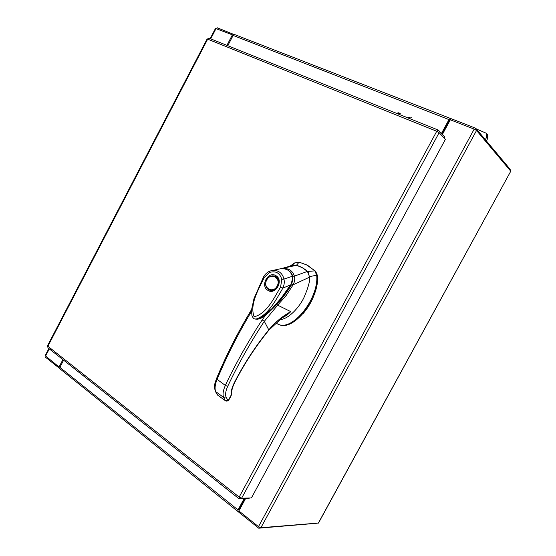 <?xml version="1.0" encoding="UTF-8"?>
<svg xmlns="http://www.w3.org/2000/svg" width="556" height="556" viewBox="0 0 556 556"><rect width="100%" height="100%" fill="white"/><g stroke="black" fill="none" stroke-linecap="round" stroke-linejoin="round"><path stroke-width="0.83" d="M485.332 139.66L486.729 137.096L486.521 133.343L476.381 128.985M486.375 140.904L487.765 138.354L486.729 137.096M486.521 133.343L487.556 134.608L487.765 138.354M302.283 267.686L296.466 265.288L299.107 262.14L307.579 265.275L314.856 270.883L307.447 271.432L302.283 267.686M299.107 262.14L294.68 262.912L289.725 266.373M275.637 322.932L278.674 324.502C293.353 330.834 319.137 297.71 316.684 275.199L314.856 270.883L315.634 271.252L305.849 264.392M309.678 276.603L316.684 275.199L317.469 275.554C319.922 298.03 294.173 331.105 279.508 324.774L278.674 324.502M294.68 262.912L291.664 265.775M317.469 275.554L315.634 271.252M308.413 272.558L307.447 271.432M296.466 265.288L295.048 265.073M256.552 319.123L259.179 318.817M265.483 315.252C275.769 306.537 284.359 296.529 291.247 285.214L290.823 285.04C282.802 299.045 272.12 310.255 258.769 318.657M291.031 272.794L293.179 276.867M292.762 276.686C293.158 279.487 292.512 282.274 290.823 285.04M275.13 276.276L275.811 276.596M267.964 290.406C259.902 286.013 268.048 270.737 275.852 275.63C284.06 279.96 275.762 295.472 267.964 290.406M277.673 286.361C275.526 289.801 272.774 291.038 269.431 290.079L268.618 289.683C265.504 287.313 264.844 284.046 266.63 279.89C268.826 276.395 271.62 275.171 275.018 276.228L275.644 276.534C278.799 278.883 279.473 282.156 277.673 286.361M277.11 286.076C273.079 294.173 262.265 287.723 266.748 280.002C270.682 271.947 281.6 278.236 277.11 286.076M256.406 319.123C256.9 319.429 258.804 318.727 262.119 317.01L270.918 309.852L283.65 295.208L290.51 284.915C281.482 297.536 271.967 313.66 256.101 319.123M280.099 268.833L280.106 268.833C286.646 268.173 290.712 270.661 292.289 276.304C293.353 275.428 291.101 285.798 290.51 284.915L282.879 288.091L280.613 286.959C273.816 298.461 266.56 313.758 254.155 316.781C249.38 304.368 258.637 289.294 264.253 277.388L269.757 272.391L269.924 271.085L279.48 268.979M264.253 277.388L263.551 276.881C264.983 274.275 267.109 272.343 269.924 271.085L272.843 270.327C278.709 270.251 282.42 273.17 283.97 279.077L292.289 276.304L292.609 276.617C293.2 278.32 292.386 282.128 290.593 285.103M269.757 272.391C275.88 270.682 279.89 273.003 281.781 279.341L283.97 279.077C284.616 281.968 284.255 284.971 282.879 288.091C275.929 299.969 267.999 315.488 255.843 319.116C254.37 318.456 253.995 319.874 251.944 315.808L251.5 310.026L254.009 298.516L263.558 276.867M302.763 313.973C311.339 304.174 316.246 292.755 317.49 279.731M279.418 319.63C288.3 319.714 299.58 307.058 304.028 297.411C308.17 287.793 310.053 281.023 309.678 277.103L307.426 271.411C304.215 268.492 300.567 266.449 296.487 265.295L292.22 265.594M280.377 268.791L296.487 265.295M281.218 268.604L281.343 268.583C288.133 267.797 292.491 270.313 294.416 276.13L307.426 271.411M294.43 276.13C295.097 278.855 294.68 281.739 293.186 284.769L309.678 277.103M293.186 284.769L286.236 295.396L277.673 305.168L290.767 311.631C287.994 314.529 284.839 316.698 281.287 318.15M293.151 284.769L291.81 283.775M281.114 268.708L280.384 268.791M289.655 271.224L292.762 276.207L294.416 276.13M268.889 330.146L283.685 316.385L290.767 311.631C282.316 316.288 274.991 322.376 268.784 329.889L264.308 321.319L277.673 305.168L276.888 304.368M217.945 395.365L215.693 391.737C214.567 388.623 215.005 384.578 216.993 379.602C226.382 356.945 237.607 334.663 250.68 312.757L251.43 311.485M269.368 311.985L265.817 314.8L262.203 319.929L264.308 321.319C250.269 342.698 238.065 364.375 227.696 386.35C225.701 390.729 225.145 394.28 226.028 397.012L227.856 400.264L229.079 399.486L231.24 395.663M216.423 378.838L225.347 385.447C223.144 390.326 222.539 394.28 223.533 397.318L225.319 400.626L226.32 401.112L225.423 400.737L217.445 394.982L225.319 400.626L227.717 400.181M227.696 386.35L225.347 385.447C228.731 377.948 234.403 366.953 242.374 352.462C250.832 337.77 257.442 326.928 262.203 319.929M265.817 314.8C262.314 318.234 258.665 319.617 254.856 318.956M234.305 382.73L234.653 382.591C244.133 364.02 255.531 346.548 268.861 330.174L268.784 329.889C255.35 346.388 243.855 364.006 234.305 382.73C231.97 387.428 230.907 391.556 231.129 395.101L231.643 393.877C231.477 390.764 232.471 387.018 234.625 382.646M231.664 394.148L228.766 399.562M255.649 319.123L257.928 319.179C260.403 318.498 263.016 317.01 265.775 314.717C262.64 317.74 259.263 319.2 255.649 319.123L255.551 319.095M396.428 113.285L399 112.715M400.341 113.25L397.776 113.827M411.468 117.698L408.924 118.296M407.555 117.747L410.099 117.156M437.551 131.647L438.364 130.132L436.738 131.272L439.122 132.689L241.658 498.183L239.177 497.092L238.948 498.683L239.907 497.571M241.658 498.183L251.402 497.967L445.419 139.313L439.122 132.689M207.082 39.066L209.41 38.364M438.364 130.132L444.675 136.797L444.077 137.895M47.99 347.841L47.538 345.728M249.324 498.016L249.025 498.565L239.254 498.788M245.53 498.642L238.878 510.943L258.484 526.643L260.903 527.72L318.512 523.029L510.769 171.213L476.534 130.493L260.903 527.72M476.534 130.493L474.192 129.11L450.311 119.804L442.416 134.413M226.924 45.349L232.394 34.875L215.499 28.398L210.175 38.635M48.872 348.542L45.168 355.666L59.061 366.988L62.904 359.621M232.394 34.875L233.11 35.473M59.061 366.988L59.985 367.141M59.965 368.843L59.881 367.342L63.62 360.184M244.084 498.676L238.017 509.901L237.801 511.43L238.788 511.583M244.925 498.656L238.823 510.054M239.059 511.089L238.552 512.013L258.742 528.2L259.298 527.185M59.714 368.51L45.71 357.404L46.12 356.625M239.337 510.088L238.885 510.102M316.732 523.265L258.742 528.2M451.02 118.977L450.367 118.407L448.963 119.596L441.485 133.426M449.679 120.013L442.027 134.003M227.779 45.689L233.131 35.431L234.618 34.548M234.048 34.541L217.299 27.8L216.784 28.794M450.527 119.887L451.173 118.699L475.783 128.269L510.22 169.378L509.831 170.094M475.102 129.527L475.783 128.269M281.781 279.341L280.613 286.959M251.541 309.539L249.915 312.333L250.68 312.757M231.129 395.101L230.955 395.691M249.915 312.333C236.905 334.142 225.729 356.333 216.388 378.907L216.388 378.907C215.144 383.021 213.643 384.877 215.304 391.299L223.533 397.318L226.028 397.012M215.2 391.042L217.292 394.788M229.058 399.535C228.69 400.522 227.779 401.043 226.32 401.112L227.856 400.264M47.872 346.27L239.177 497.092L436.738 131.272L207.673 39.156L47.872 346.27M474.192 129.11L258.484 526.643M45.522 356.146L49.303 348.876M210.682 38.844L216.062 28.509M510.769 171.213L318.317 523.14M59.881 367.342L238.017 509.901M239.302 510.088L238.538 511.513M448.963 119.596L233.131 35.431M449.992 120.332L450.805 118.824M275.018 276.228L275.832 276.61C280.843 279.161 279.737 291.789 269.653 290.169M280.106 268.833C283.386 267.457 292.122 270.445 292.595 276.554M282.128 268.409L293.227 265.268M209.188 38.239L438.197 130.028M47.51 345.776L207.103 39.038M238.948 498.683L47.913 347.785M59.895 368.788L237.801 511.43M450.367 118.407L234.556 34.528"/></g></svg>
